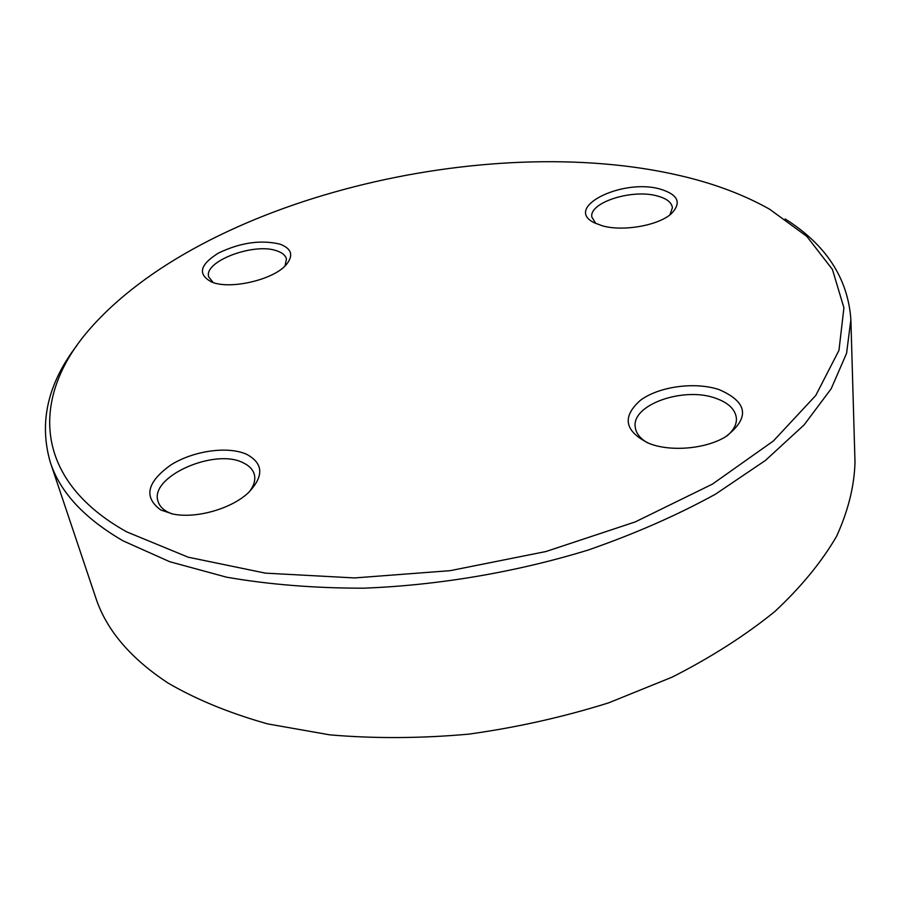 <?xml version="1.0" encoding="UTF-8"?>
<svg xmlns="http://www.w3.org/2000/svg" width="900" height="900" viewBox="0 0 900 900"><rect width="100%" height="100%" fill="white"/><g stroke="black" fill="none" stroke-linecap="round" stroke-linejoin="round"><path stroke-width="1.35" d="M213.221 282.577L208.732 276.952C203.22 261.338 254.52 242.156 277.11 250.942C282.442 252.776 285.548 255.454 286.447 258.998L285.03 265.961M279.934 244.136C291.78 248.602 293.827 255.521 286.076 264.892C273.386 279.787 230.456 289.834 211.928 282.127L211.792 282.082C197.381 274.489 199.631 264.803 218.542 253.024C240.401 242.572 260.876 239.614 279.934 244.136M171.799 513.821L167.625 511.988C162.585 509.287 159.401 505.789 158.085 501.502C148.871 476.775 215.179 447.581 243.495 462.96C249.379 465.784 252.99 469.642 254.34 474.536C255.679 480.026 253.946 485.854 249.109 492.041M247.005 454.489C263.588 463.657 264.004 476.449 248.243 492.84C231.379 508.815 195.998 518.873 172.969 514.058L160.774 509.974C143.415 497.239 146.79 482.22 170.876 464.94C193.624 450.596 228.51 445.77 247.005 454.489M647.595 442.868C640.136 438.536 636.019 433.294 635.254 427.162C631.316 404.786 683.55 386.336 715.635 398.239C728.381 402.728 735.311 409.376 736.403 418.185C736.762 424.406 733.613 430.324 726.975 435.938M719.134 389.61C748.035 402.233 750.161 417.96 725.512 436.826C705.746 448.909 671.085 451.957 649.575 443.632L649.181 443.498C624.589 431.415 621.653 417.037 640.361 400.343C658.89 386.46 694.913 381.521 719.134 389.61M595.789 223.481L591.851 217.058C588.904 202.612 631.654 188.865 656.865 195.851C666.439 198.338 671.625 202.286 672.424 207.709L669.87 214.92M659.689 188.944C678.308 194.479 682.076 202.838 670.984 214.02C657.821 225.675 622.654 231.705 602.393 225.81L594.518 222.874C562.894 207.866 621.562 178.29 659.689 188.944M680.299 175.68C486.596 130.32 201.949 198.911 88.436 330.548C31.849 396.146 31.32 478.744 126.72 531.877L188.201 557.201L265.421 573.142L354.544 577.935L450.169 570.668L545.895 551.543L635.22 521.921L712.44 484.11L773.393 440.978L815.749 395.494L838.969 350.359L843.919 307.811L832.433 269.46L806.839 236.396L769.613 209.216C743.771 194.681 714.004 183.499 680.299 175.68M785.137 218.936C826.009 244.688 847.935 278.246 850.883 319.624L846.562 353.363L831.161 388.777L804.139 424.868L765.439 460.429L715.59 494.111C677.227 515.227 634.691 533.891 587.981 550.102C515.835 572.22 438.289 585.36 363.476 588.184C314.527 588.206 268.886 584.539 226.541 577.181L169.763 561.724L123.008 540.821C84.161 518.209 59.917 492.007 50.288 462.229C38.779 422.381 47.756 383.321 77.22 345.037M50.288 462.229L95.692 597.544C106.166 629.719 130.331 658.238 168.165 683.123C196.571 699.637 229.759 713.239 267.727 723.915L329.816 734.861C374.411 738.686 420.649 738.45 468.54 734.164C516.544 727.526 563.231 717.086 608.614 702.855L672.176 677.126C711.27 657.225 745.515 635.321 774.934 611.438C801.191 586.879 821.745 561.825 836.595 536.276C848.171 510.874 854.303 486.214 855 462.296L850.883 319.624"/></g></svg>
